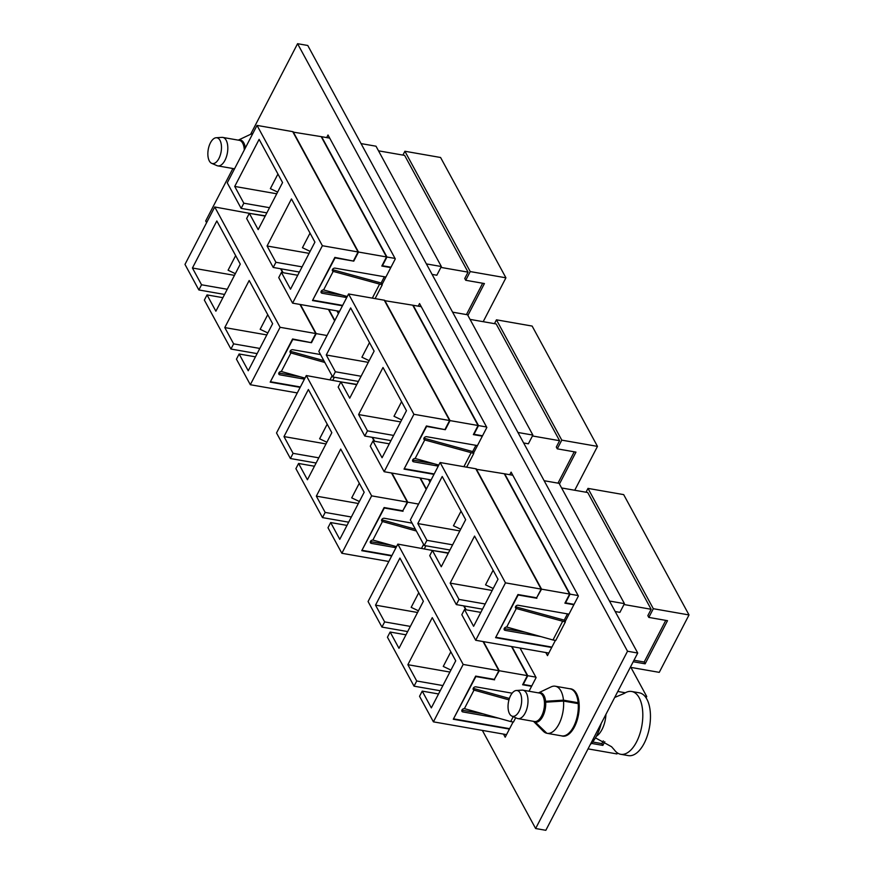 <?xml version="1.0" encoding="UTF-8"?>
<svg xmlns="http://www.w3.org/2000/svg" width="874" height="874" viewBox="0 0 874 874"><rect width="100%" height="100%" fill="white"/><g stroke="black" fill="none" stroke-linecap="round" stroke-linejoin="round"><path stroke-width="1.31" d="M574.972 692.437A24.002 11.996 99.9 0 1 575.529 692.044M569.739 688.745A24.002 11.996 99.9 0 1 570.831 688.832A24.002 11.996 99.9 0 1 576.501 693.574A24.002 11.996 99.9 0 1 576.906 721.028A24.002 11.996 99.9 0 1 562.572 736.126A24.002 11.996 99.9 0 1 561.512 735.842M565.139 621.578L578.38 596.024L511.104 472.135L509.761 474.713M545.791 652.528L547.485 655.631L555.383 640.402M473.599 453.016L486.84 427.462L419.553 303.562L418.22 306.151M382.047 284.454L395.299 258.89L328.012 135L326.668 137.589M529.032 691.236L536.101 677.601L520.041 648.027M503.511 734.105L505.194 737.208L513.093 721.979M206.614 222.673L205.685 220.969L232.877 168.518M250.62 134.29L297.575 43.7L627.521 651.239L535.631 828.519L482.35 730.402M627.521 651.239L637.725 653.031L307.768 45.481L297.575 43.7M637.725 653.031L545.835 830.3L535.631 828.519M568.067 734.706A24.002 11.996 99.9 0 1 567.674 734.138M429.953 482.153L428.489 479.455M338.402 313.58L336.949 310.893M245.343 147.957A14.945 7.473 -80.1 0 0 243.835 142.943A14.945 7.473 -80.1 0 0 240.317 139.993A14.945 7.473 -80.1 0 0 238.34 140.146M252.837 133.504A23.904 11.952 -80.1 0 0 250.947 134.137L238.274 140.135M233.369 168.606A14.945 7.473 -80.1 0 0 234.341 169.174M590.223 744.659A33.365 16.682 -80.1 0 0 601.192 723.508M563.468 700.161L578.14 702.729A23.904 11.952 -80.1 0 0 569.968 688.788L555.296 686.221A23.904 11.952 -80.1 0 1 560.933 690.941A23.904 11.952 -80.1 0 1 563.468 700.161L545.595 701.276A14.945 7.473 -80.1 0 0 544.032 695.682A14.945 7.473 -80.1 0 0 540.503 692.732A14.945 7.473 -80.1 0 0 538.537 692.896M555.296 686.221A23.904 11.952 -80.1 0 0 551.133 686.877L538.46 692.885M561.523 735.842A23.904 11.952 -80.1 0 0 561.731 735.886A23.904 11.952 -80.1 0 0 578.217 703.636L563.544 701.068L545.671 702.183A14.945 7.473 -80.1 0 1 535.358 722.175A14.945 7.473 -80.1 0 1 535.325 722.164L546.851 733.275A23.904 11.952 -80.1 0 0 547.058 733.319A23.904 11.952 -80.1 0 0 563.544 701.068M578.14 702.729L577.168 703.45M546.807 733.231L534.833 722.044A14.945 7.473 -80.1 0 1 533.566 721.345M533.49 721.334L543.377 731.287A23.904 11.952 -80.1 0 0 546.37 733.155M545.595 701.276L549.44 701.953M535.893 722.219L534.833 722.044M209.334 160.969A13.077 6.533 -80.1 0 0 211.661 163.329A13.077 6.533 -80.1 0 0 219.986 156.042A13.077 6.533 -80.1 0 0 220.008 140.375A13.077 6.533 -80.1 0 0 216.14 137.742A13.077 6.533 -80.1 0 0 208.886 146.745A13.077 6.533 -80.1 0 0 209.334 160.969M211.661 163.329L216.96 165.634A14.443 7.221 -80.1 0 0 217.79 165.885A14.443 7.221 -80.1 0 0 226.421 156.796A14.443 7.221 -80.1 0 0 226.18 140.277A14.443 7.221 -80.1 0 0 222.772 137.426A14.443 7.221 -80.1 0 0 221.898 137.382L216.14 137.742M217.79 165.885L234.276 168.758A14.443 7.221 -80.1 0 0 234.538 168.802M244.283 150A14.443 7.221 -80.1 0 0 242.666 143.161A14.443 7.221 -80.1 0 0 239.257 140.31L222.772 137.426M595.456 737.875L611.571 746.735L614.444 750.001A31.879 15.929 -80.1 0 0 620.693 754.284A31.879 15.929 -80.1 0 0 639.746 734.226A31.879 15.929 -80.1 0 0 639.2 697.78A31.879 15.929 -80.1 0 0 631.673 691.487A31.879 15.929 -80.1 0 0 624.342 693.388L614.684 697.463M620.693 754.284L628.351 755.617A31.879 15.929 -80.1 0 0 647.394 735.569A31.879 15.929 -80.1 0 0 646.847 699.113A31.879 15.929 -80.1 0 0 639.32 692.82L631.673 691.487M509.52 713.719A13.077 6.533 -80.1 0 0 511.858 716.079A13.077 6.533 -80.1 0 0 520.183 708.792A13.077 6.533 -80.1 0 0 520.205 693.115A13.077 6.533 -80.1 0 0 516.326 690.493A13.077 6.533 -80.1 0 0 509.072 699.495A13.077 6.533 -80.1 0 0 509.52 713.719M511.858 716.079L517.146 718.373A14.443 7.221 -80.1 0 0 517.987 718.625A14.443 7.221 -80.1 0 0 526.618 709.546A14.443 7.221 -80.1 0 0 526.366 693.027A14.443 7.221 -80.1 0 0 522.958 690.176A14.443 7.221 -80.1 0 0 522.095 690.121L516.326 690.493M517.987 718.625L534.473 721.509A14.443 7.221 -80.1 0 0 543.104 712.419A14.443 7.221 -80.1 0 0 542.852 695.912A14.443 7.221 -80.1 0 0 539.444 693.06L522.958 690.176M334.829 320.485L328.864 309.483M250.718 213.573L265.325 215.823M255.448 356.843L239.126 353.992L236.45 359.17L250.325 384.724L280.084 327.302L214.742 206.985L184.982 264.407L198.857 289.96L201.544 284.782L192.433 268.012L216.828 220.947L240.284 264.134L215.889 311.199L207.04 294.909L204.352 300.077L230.944 349.043L257.12 353.62M214.742 206.985L250.609 213.551M239.126 353.992L248.238 370.762L272.633 323.697L249.177 280.51L224.782 327.575L233.631 343.864L230.944 349.043M280.084 327.302L315.776 333.54L299.968 304.436M280.587 268.755L282.706 272.644M250.325 384.724L297.28 392.929M224.563 294.451L198.857 289.96M300.394 304.502L316.202 333.617L311.483 342.717L292.572 338.981L270.208 382.124L300.164 387.357M311.264 342.247L315.776 333.54M266.81 334.928L224.782 327.575M233.631 343.864L259.807 348.442M234.461 275.365L192.433 268.012M201.544 284.782L227.251 289.272M222.892 297.673L207.04 294.909M320.539 354.56L292.845 349.72A2.087 1.529 151.5 0 0 290.638 350.474A2.087 1.529 151.5 0 0 290.146 352.364A2.087 1.529 151.5 0 0 291.129 353.02L324.822 362.459M281.373 371.505A2.087 1.529 151.5 0 0 279.276 372.346A2.087 1.529 151.5 0 0 278.85 374.17A2.087 1.529 151.5 0 0 279.833 374.826L304.436 379.13M304.96 378.103L281.319 371.494L290.911 352.976M316.202 333.617L327.04 335.518M270.601 381.37L292.79 339.451L311.483 342.717M270.831 381.807L300.372 386.974M328.438 309.407L334.644 320.845M281.013 268.831L283.121 272.71M278.828 373.034A2.087 1.529 151.5 0 0 278.861 373.034L300.164 376.76M290.124 351.228A2.087 1.529 151.5 0 0 290.157 351.228L323.839 360.645M334.36 377.229L332.819 380.19M332.076 375.809L330.055 379.709M235.652 255.612L228.081 270.219L235.335 273.671M267.837 332.95L260.168 329.312L267.739 314.695M432.095 274.403L436.836 275.234L441.348 266.526L426.403 263.915M441.348 266.526L376.006 146.209L361.06 143.598M483.191 321.687L505.926 277.812L470.234 271.574L465.722 280.281L484.414 283.547L467.896 315.427M505.926 277.812L440.583 157.495L404.891 151.257L470.234 271.574M390.984 267.215L382.441 265.729L386.953 257.022L321.61 136.705L329.695 138.114M386.953 257.022L395.048 258.431M402.903 155.091L404.891 151.257M292.954 132.083L321.184 136.628L386.526 256.945L381.818 266.046L390.776 267.608M297.728 275.266L281.417 272.415L278.73 277.593L292.604 303.147L322.375 245.725L257.032 125.408L227.262 182.83L241.148 208.383L243.824 203.205L234.724 186.435L259.119 139.37L282.564 182.557L258.169 229.622L249.33 213.332L246.643 218.5L273.234 267.466L299.411 272.043M257.032 125.408L292.724 131.646L358.067 251.963L322.375 245.725M281.417 272.415L290.518 289.185L314.913 242.12L291.468 198.933L267.073 245.998L275.911 262.287L273.234 267.466M292.604 303.147L339.56 311.352M266.854 212.874L241.148 208.383M293.14 131.723L358.493 252.04L353.773 261.14L334.851 257.404L312.488 300.547L342.455 305.78M353.555 260.671L358.067 251.963M309.101 253.351L267.073 245.998M275.911 262.287L302.087 266.865M276.752 193.788L234.724 186.435M243.824 203.205L269.531 207.695M265.183 216.097L249.33 213.332M385.904 277.025L335.124 268.143A2.087 1.529 151.5 0 0 332.918 268.897A2.087 1.529 151.5 0 0 332.437 270.787A2.087 1.529 151.5 0 0 333.42 271.443L382.255 284.826L375.11 298.613M323.664 289.928A2.087 1.529 151.5 0 0 321.556 290.769A2.087 1.529 151.5 0 0 321.129 292.593A2.087 1.529 151.5 0 0 322.113 293.249L346.716 297.553M347.251 296.526L323.599 289.917L333.191 271.399M358.493 252.04L386.526 256.945M312.881 299.793L335.081 257.874L353.773 261.14M313.121 300.23L342.652 305.397M321.108 291.457A2.087 1.529 151.5 0 0 321.14 291.457L342.444 295.183M381.13 283.012L384.374 276.752M332.415 269.651A2.087 1.529 151.5 0 0 332.448 269.651L381.283 283.045L382.255 284.826M379.48 284.345L372.335 298.132M378.508 150.831L404.64 155.397L468.049 272.142L464.75 278.5L465.722 280.281M440.889 267.4L468.049 272.142M482.677 283.252L466.443 314.574M277.943 174.035L270.361 188.642L277.626 192.094M310.117 251.373L302.448 247.735L310.03 233.118M426.381 489.047L420.405 478.045M342.269 382.135L356.865 384.396M346.989 525.405L330.678 522.554L327.99 527.732L341.865 553.286L371.636 495.864L306.293 375.547L276.523 432.969L290.408 458.522L293.085 453.344L283.984 436.574L308.38 389.509L331.825 432.696L307.429 479.76L298.58 463.471L295.904 468.65L322.495 517.605L348.66 522.182M306.293 375.547L342.16 382.113M330.678 522.554L339.778 539.324L364.174 492.259L340.729 449.072L316.333 496.137L325.172 512.426L322.495 517.605M371.636 495.864L407.328 502.102L391.508 472.998M372.138 437.317L374.247 441.206M341.865 553.286L388.821 561.49M316.115 463.012L290.408 458.522M407.328 502.102L402.805 510.809L384.112 507.543L361.749 550.686L391.716 555.93M358.362 503.49L316.333 496.137M325.172 512.426L351.348 517.004M326.013 443.926L283.984 436.574M293.085 453.344L318.792 457.834M314.443 466.235L298.58 463.471M412.08 523.133L384.385 518.282A2.087 1.529 151.5 0 0 382.178 519.047A2.087 1.529 151.5 0 0 381.698 520.937A2.087 1.529 151.5 0 0 382.681 521.581L416.374 531.021M372.925 540.066A2.087 1.529 151.5 0 0 370.816 540.908A2.087 1.529 151.5 0 0 370.39 542.743A2.087 1.529 151.5 0 0 371.374 543.388L395.977 547.692M396.512 546.665L372.859 540.056L382.451 521.538M391.934 473.063L407.743 502.179L418.591 504.079M407.743 502.179L402.772 510.809M362.142 549.932L384.331 508.012L403.034 511.279M362.382 550.369L391.913 555.536M419.979 477.969L426.195 489.407M372.564 437.393L374.673 441.283M370.368 541.596A2.087 1.529 151.5 0 0 370.401 541.596L391.705 545.321M381.676 519.79A2.087 1.529 151.5 0 0 381.709 519.79L415.379 529.207M425.9 545.802L424.371 548.752M423.617 544.371L421.596 548.271M327.204 424.174L319.622 438.792L326.887 442.233M359.378 501.512L351.709 497.874L359.29 483.256M523.646 442.965L528.377 443.795L532.889 435.088L517.943 432.477M532.889 435.088L467.546 314.771L452.601 312.16M574.731 490.259L597.477 446.385L561.785 440.146L557.273 448.843L575.966 452.12L559.447 483.988M597.477 446.385L532.135 326.068L496.443 319.818L561.785 440.146M482.524 435.776L473.992 434.291L478.504 425.583L413.162 305.266L421.246 306.676M478.504 425.583L486.589 426.993M494.455 323.664L496.443 319.818M384.505 300.645L412.736 305.19L478.078 425.507L473.358 434.607L482.328 436.17M389.28 443.828L372.958 440.977L370.281 446.155L384.156 471.709L413.915 414.287L348.573 293.97L318.813 351.392L332.688 376.945L335.376 371.767L326.264 354.997L350.66 307.932L374.116 351.119L349.72 398.183L340.871 381.894L338.183 387.073L364.775 436.028L390.951 440.605M348.573 293.97L384.265 300.208L449.607 420.525L413.915 414.287M372.958 440.977L382.069 457.747L406.465 410.682L383.009 367.495L358.613 414.56L367.462 430.849L364.775 436.028M384.156 471.709L431.111 479.913M358.395 381.435L332.688 376.945M384.691 300.285L450.034 420.602L445.314 429.702L426.403 425.966L404.039 469.109L433.996 474.353M445.095 429.232L449.607 420.525M400.642 421.913L358.613 414.56M367.462 430.849L393.639 435.427M368.293 362.349L326.264 354.997M335.376 371.767L361.082 376.257M356.723 384.658L340.871 381.894M477.444 445.587L426.676 436.705A2.087 1.529 151.5 0 0 424.469 437.47A2.087 1.529 151.5 0 0 423.977 439.36A2.087 1.529 151.5 0 0 424.961 440.004L473.795 453.398L466.65 467.175M415.205 458.489A2.087 1.529 151.5 0 0 413.107 459.331A2.087 1.529 151.5 0 0 412.681 461.166A2.087 1.529 151.5 0 0 413.664 461.811L438.267 466.115M438.792 465.088L415.15 458.479L424.742 439.961M450.034 420.602L478.078 425.507M404.433 468.355L426.621 426.436L445.314 429.702M404.662 468.792L434.203 473.959M412.648 460.019A2.087 1.529 151.5 0 0 412.692 460.019L433.996 463.744M472.67 451.585L475.926 445.325M423.956 438.213A2.087 1.529 151.5 0 0 423.988 438.213L472.834 451.607L473.795 453.398M471.031 452.907L463.886 466.694M470.059 319.392L496.192 323.959L559.589 440.704L556.301 447.062L557.273 448.843M532.441 435.962L559.589 440.704M574.229 451.814L557.983 483.147M369.483 342.597L361.912 357.215L369.167 360.656M401.669 419.935L393.999 416.297L401.57 401.679M617.47 752.973L616.968 753.934L588.038 748.876M646.072 697.813L646.738 696.523L644.859 696.196M625.325 692.776L617.798 691.465M604.786 741.687L602.863 745.402L591.447 743.403M646.738 696.523L630.919 667.408M531.785 685.926L523.253 684.429L527.765 675.722L511.956 646.607M527.765 675.722L535.849 677.131M433.81 550.696L448.417 552.958M438.54 693.967L422.218 691.115L419.542 696.294L433.417 721.848L463.176 664.437L397.834 544.109L368.074 601.531L381.949 627.084L384.636 621.906L375.525 605.136L399.921 558.071L423.377 601.257L398.981 648.322L390.132 632.033L387.444 637.212L414.036 686.166L440.212 690.744M397.834 544.109L433.701 550.686M422.218 691.115L431.33 707.885L455.725 660.82L432.269 617.645L407.874 664.699L416.723 680.999L414.036 686.166M463.176 664.437L498.868 670.675L483.06 641.56M463.679 605.879L465.787 609.768M433.417 721.848L506.538 734.63M407.655 631.574L381.949 627.084M498.868 670.675L494.356 679.382L475.664 676.105L453.3 719.247L509.422 729.058M449.902 672.051L407.874 664.699M416.723 680.999L442.899 685.566M417.553 612.488L375.525 605.136M384.636 621.906L410.343 626.407M405.984 634.808L390.132 632.033M512.153 693.18L475.937 686.855A2.087 1.529 151.5 0 0 473.73 687.609A2.087 1.529 151.5 0 0 473.238 689.499A2.087 1.529 151.5 0 0 474.221 690.143L508.963 699.877M464.465 708.639A2.087 1.529 151.5 0 0 462.357 709.48A2.087 1.529 151.5 0 0 461.931 711.305A2.087 1.529 151.5 0 0 462.925 711.949L498.683 718.199M513.224 716.669L510.689 721.563L464.4 708.617L474.003 690.11M483.486 641.636L499.294 670.74L527.339 675.646L522.619 684.746L531.578 686.309M499.294 670.74L494.323 679.371M453.693 718.494L475.882 676.574L494.575 679.841M453.923 718.931L509.629 728.676M511.53 646.531L527.339 675.646M464.105 605.955L466.213 609.844M461.909 710.158A2.087 1.529 151.5 0 0 461.953 710.169L483.256 713.883M473.216 688.351A2.087 1.529 151.5 0 0 473.249 688.362L509.4 698.468M510.689 721.563L513.464 722.044L515.693 717.74M603.311 740.879L601.891 743.61L592.648 741.993M601.891 743.61L602.863 745.402M418.744 592.736L411.173 607.354L418.428 610.795M450.929 670.074L443.26 666.436L450.831 651.818M615.187 611.538L619.917 612.357L624.44 603.65L609.495 601.039M624.44 603.65L559.087 483.333L544.141 480.722M561.6 487.954L587.732 492.532L651.141 609.276L647.842 615.624L648.814 617.415L653.326 608.708L689.018 614.946L659.258 672.357L630.318 667.299M648.814 617.415L667.507 620.682L645.143 663.825L633.213 661.738M689.018 614.946L623.675 494.629L587.984 488.391L653.326 608.708M574.076 604.349L565.533 602.852L570.045 594.145L504.702 473.828L512.787 475.238M570.045 594.145L578.129 595.555M585.995 492.226L587.984 488.391M476.046 469.218L504.276 473.752L569.619 594.069L564.91 603.169L573.868 604.732M480.82 612.39L464.509 609.539L461.822 614.717L475.696 640.271L505.467 582.86L440.114 462.532L410.354 519.954L424.229 545.507L426.916 540.329L417.816 523.559L442.211 476.494L465.656 519.68L441.261 566.745L432.412 550.456L429.735 555.635L456.326 604.59L482.492 609.167M440.114 462.532L475.806 468.781L541.159 589.098L505.467 582.86M464.509 609.539L473.61 626.308L498.005 579.244L474.56 536.068L450.165 583.122L459.003 599.422L456.326 604.59M475.696 640.271L548.817 653.053M449.946 549.997L424.229 545.507M541.159 589.098L536.636 597.805L517.943 594.528L495.58 637.67L551.712 647.481M492.193 590.474L450.165 583.122M459.003 599.422L485.179 603.989M459.844 530.911L417.816 523.559M426.916 540.329L452.623 544.83M448.275 553.231L432.412 550.456M568.985 614.149L518.216 605.278A2.087 1.529 151.5 0 0 516.01 606.032A2.087 1.529 151.5 0 0 515.529 607.922A2.087 1.529 151.5 0 0 516.512 608.566L565.347 621.96L555.755 640.467L552.98 639.986L562.572 621.469M506.756 627.062A2.087 1.529 151.5 0 0 504.648 627.903A2.087 1.529 151.5 0 0 504.222 629.728A2.087 1.529 151.5 0 0 505.205 630.373L540.973 636.622M552.98 639.986L506.691 627.04L516.283 608.533M476.232 468.846L541.574 589.163L569.619 594.069M541.574 589.163L536.603 597.794M495.973 636.917L518.162 594.997L536.865 598.264M496.214 637.354L551.909 647.099M504.2 628.581A2.087 1.529 151.5 0 0 504.232 628.592L525.536 632.306M564.222 620.147L567.466 613.887M515.507 606.774A2.087 1.529 151.5 0 0 515.54 606.785L564.375 620.169L565.347 621.96M623.981 604.524L651.141 609.276M665.769 620.376L644.182 662.033L633.978 660.252M644.182 662.033L645.143 663.825M461.035 511.159L453.453 525.777L460.718 529.218M493.209 588.497L485.54 584.859L493.122 570.241M596.418 736.17A19.916 9.953 -80.1 0 0 605.933 714.364M278.861 373.034L279.833 374.826M291.129 353.02L290.157 351.228M321.14 291.457L322.113 293.249M333.42 271.443L332.448 269.651M370.401 541.596L371.374 543.388M382.681 521.581L381.709 519.79M412.692 460.019L413.664 461.811M424.961 440.004L423.988 438.213M461.953 710.169L462.925 711.949M474.221 690.143L473.249 688.362M504.232 628.592L505.205 630.373M516.512 608.566L515.54 606.785M233.292 168.595L234.188 169.48M570.296 732.827L569.367 732.663M561.731 735.886L547.058 733.319M576.993 694.568L576.053 694.404M244.392 144.144L243.027 143.904M540.602 719.652L539.236 719.411M544.589 696.884L543.213 696.644"/></g></svg>
